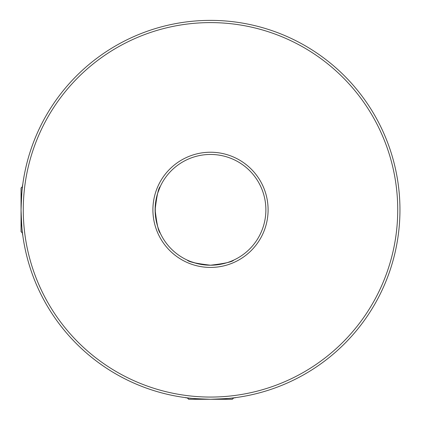 <?xml version="1.0" encoding="UTF-8"?>
<svg xmlns="http://www.w3.org/2000/svg" width="421" height="421" viewBox="0 0 421 421"><rect width="100%" height="100%" fill="white"/><g stroke="black" fill="none" stroke-linecap="round" stroke-linejoin="round"><path stroke-width="0.63" d="M22.481 233.097L22.776 235.339L22.487 233.102L21.05 231.666L21.05 187.998L22.487 186.561L22.581 185.803M233.766 397.85L236.007 397.556L233.771 397.845L232.334 399.282L188.666 399.282L187.229 397.845L184.993 397.556M210.5 399.282C195.012 398.708 186.514 398.134 184.993 397.556C186.503 398.134 195.002 398.708 210.5 399.282C225.998 398.708 234.497 398.134 236.007 397.556C234.486 398.134 225.988 398.708 210.5 399.282M21.05 209.832C21.624 194.344 22.197 185.845 22.776 184.324C22.197 185.835 21.624 194.334 21.05 209.832C21.624 225.33 22.197 233.829 22.776 235.339C22.197 233.818 21.624 225.319 21.05 209.832A189.45 189.45 0 0 1 210.5 20.382A189.45 189.45 0 0 1 399.95 209.832A189.45 189.45 0 0 1 210.5 399.282A189.45 189.45 0 0 1 21.05 209.832M152.902 209.832A57.598 57.598 0 0 1 210.5 152.234A57.598 57.598 0 0 1 268.098 209.832A57.598 57.598 0 0 1 210.5 267.43A57.598 57.598 0 0 1 152.902 209.832M265.877 209.832A55.377 55.377 0 0 0 210.5 154.454A55.377 55.377 0 0 0 155.123 209.832C156.775 195.633 158.491 187.861 160.269 186.514C158.485 187.887 156.77 195.66 155.123 209.832A55.377 55.377 0 0 0 210.5 265.209A55.377 55.377 0 0 0 265.877 209.832M23.271 209.832A187.229 187.229 0 0 0 210.5 397.061A187.229 187.229 0 0 0 397.729 209.832A187.229 187.229 0 0 0 210.5 22.602A187.229 187.229 0 0 0 23.271 209.832M160.269 233.15C158.485 231.792 156.77 224.019 155.123 209.832C156.775 224.025 158.491 231.797 160.269 233.15L158.617 229.198M233.818 260.062C232.45 261.846 224.682 263.562 210.505 265.209C196.318 263.562 188.54 261.846 187.182 260.062C188.555 261.846 196.323 263.562 210.489 265.209C224.693 263.557 232.471 261.841 233.818 260.062M23.687 241.317L23.529 240.386M90.557 356.476L89.826 355.877M397.471 240.386L397.313 241.317M143.477 32.633L144.361 32.301M187.182 260.062L187.634 260.267M187.677 260.289L188.934 260.836M191.071 261.688L197.444 263.646M201.517 264.477L205.88 265.014M216.041 264.93L219.446 264.483M223.509 263.662L226.982 262.699M155.312 205.238L155.312 214.4M155.849 218.762L156.68 222.867M160.269 186.514L157.633 193.339M156.67 196.833L155.854 200.843M143.477 387.031L144.361 387.362M22.481 186.566L22.776 184.324L22.481 186.566M23.687 178.346L23.529 179.278M90.557 63.187L89.826 63.787M397.471 179.278L397.313 178.346"/></g></svg>
